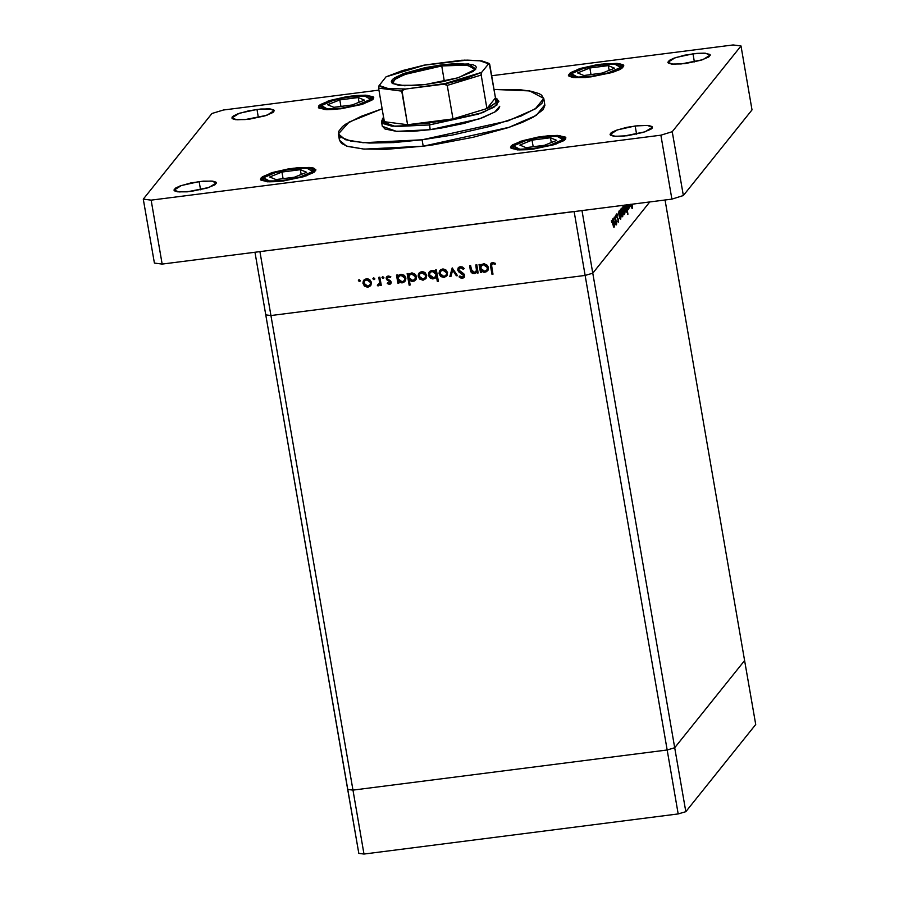 <?xml version="1.0" encoding="UTF-8"?>
<svg xmlns="http://www.w3.org/2000/svg" width="899" height="899" viewBox="0 0 899 899"><rect width="100%" height="100%" fill="white"/><g stroke="black" fill="none" stroke-linecap="round" stroke-linejoin="round"><path stroke-width="1.35" d="M744.653 660.529L674.756 747.732L667.137 750.047L352.959 790.131L347.744 789.446L358.791 853.365L265.778 314.864L347.744 789.446L352.959 790.131L363.994 854.05L358.791 853.365L363.994 854.05L352.959 790.131L347.744 789.446L352.959 790.131L270.981 315.549L265.778 314.864L270.981 315.549L352.959 790.131L667.137 750.047L678.183 813.966L363.994 854.05L678.183 813.966L667.137 750.047L352.959 790.131L667.137 750.047L585.159 275.465L270.981 315.549L585.159 275.465L667.137 750.047L674.756 747.732L685.791 811.651L678.183 813.966L685.791 811.651L674.756 747.732L667.137 750.047L674.756 747.732L592.778 273.139L585.159 275.465L592.778 273.139L674.756 747.732L744.653 660.529L755.688 724.448L685.791 811.651L755.688 724.448L744.653 660.529L674.756 747.732L744.653 660.529L665.091 199.938L744.653 660.529M649.898 201.882L592.778 273.139L649.898 201.882M574.124 211.546L259.935 251.63L270.981 315.549L585.159 275.465L574.124 211.546L585.159 275.465L592.778 273.139L581.968 210.546L592.778 273.139L585.159 275.465L270.981 315.549L259.935 251.63L574.124 211.546M475.785 264.924L476.785 264.789L478.201 272.97L477.189 273.094L476.942 271.622L474.987 273.42L472.413 273.408L470.784 271.689L469.593 265.711L470.604 265.587L471.874 271.61L474.099 272.611L476.436 270.554L475.785 264.924L476.515 270.093L475.919 271.577L474.099 272.611L471.705 271.273L470.604 265.587L469.593 265.711L470.312 269.891L474.099 273.633L476.942 271.622L477.189 273.094L478.201 272.97L476.785 264.789L475.785 264.924M457.692 270.026L458.299 267.745L460.074 266.643L462.558 267.037L464.041 268.374L463.367 269.295L460.176 267.823L458.681 269.678L459.445 271.105L464.334 274.521L464.626 276.454L463.783 277.757L461.401 278.342L459.018 276.847L459.816 276.049L462.558 277.139L463.659 275.577L458.715 271.813L457.692 270.026L463.659 275.577L462.255 277.207L459.816 276.049L459.018 276.847L462.333 278.364L464.176 277.375L464.648 275.397L463.727 273.779L458.704 269.914L459.063 268.543L460.58 267.745L463.367 269.295L464.21 268.599L460.378 266.598L458.31 267.733L457.692 270.026M452.186 267.936L457.49 275.611L456.4 275.746L452.647 270.149L450.95 276.442L449.86 276.589L452.186 267.936L449.86 276.589L450.95 276.442L452.647 270.149L456.4 275.746L457.49 275.611L452.186 267.936M447.567 272.678L446.949 275.723L444.05 277.476L440.701 276.521L439.027 273.341L439.386 271.318L441.016 269.509L443.432 268.97L445.814 269.835L447.567 272.678L442.589 269.015L439.937 270.419L439.083 273.757L440.701 276.521L444.05 277.476L446.949 275.723L447.567 272.678M426.71 275.341L425.834 278.735L422.755 280.173L419.541 278.915L418.17 276.004L418.529 273.981L420.148 272.172L422.575 271.633L424.957 272.498L426.71 275.341L421.732 271.667L419.08 273.082L418.226 276.42L419.844 279.184L423.193 280.128L425.834 278.724L426.71 275.341M398.673 281.567L398.931 283.084L397.931 283.207L396.515 275.038L397.527 274.903L397.763 276.319L399.055 274.959L401.696 274.307L404.82 275.858L405.854 278.038L405.528 280.488L403.865 282.286L401.302 282.825L398.673 281.567L402.28 282.803L405.022 281.286L405.854 278.038L400.853 274.341L397.763 276.319L397.527 274.903L396.515 275.038L397.931 283.207L398.931 283.084L399.223 280.881L398.673 281.567M359.162 279.656L360.252 280.466L359.488 281.522L358.386 280.702L359.162 279.656L358.386 280.702L360.072 281.196L359.162 279.656M371.467 282.387L370.59 285.781L367.511 287.219L364.297 285.961L362.926 283.05L363.286 281.027L364.915 279.218L367.331 278.679L369.714 279.544L371.467 282.387L366.489 278.724L363.837 280.128L362.982 283.466L364.612 286.23L367.949 287.174L370.849 285.433L371.467 282.387M373.692 277.802L374.782 278.611L374.018 279.668L372.916 278.847L373.692 277.802L372.916 278.847L374.602 279.342L373.692 277.802M378.827 277.297L379.827 277.162L381.243 285.343L380.232 285.466L380.03 284.264L378.018 285.871L377.333 285.702L377.737 284.758L379.086 284.354L379.603 282.87L378.827 277.297L379.603 282.87L377.333 285.702L378.254 285.86L380.03 284.264L380.232 285.466L381.243 285.343L379.827 277.162L378.827 277.297M382.749 276.645L383.851 277.454L383.075 278.51L381.974 277.701L382.749 276.645L381.974 277.701L383.671 278.184L382.749 276.645M391.256 282.016L389.964 284.331L387.255 283.533L387.817 282.736L389.582 283.376L390.267 282.398L386.458 279.263L386.267 277.667L387.357 276.229L390.784 276.746L390.245 277.589L387.952 277.094L387.255 278.443L391.256 282.016L387.255 278.443L388.469 276.937L390.245 277.589L390.784 276.746L388.244 275.948L386.716 276.768L386.255 278.611L390.256 282.185L389.379 283.421L387.817 282.736L387.255 283.533L389.548 284.421L390.155 283.668L388.301 283.118L390.155 283.668L389.548 284.421L390.851 283.736L391.256 282.016M409.303 280.14L410.146 285.017L409.146 285.152L407.157 273.678L408.168 273.543L408.416 274.959L409.697 273.599L412.338 272.948L415.462 274.498L416.507 276.69L416.181 279.128L414.506 280.926L411.933 281.466L409.303 280.14L412.922 281.443L415.664 279.926L416.507 276.69L411.495 272.981L408.416 274.959L408.168 273.543L407.157 273.678L409.146 285.152L410.146 285.017L409.303 280.14L409.832 279.488L409.303 280.14M435.622 271.588L435.352 270.082L436.363 269.947L438.341 281.421L437.341 281.556L436.509 276.768L435.24 278.162L432.599 278.859L430.205 277.971L428.531 275.543L428.598 273.049L430.014 271.15L432.509 270.318L434.846 270.959L432.014 270.363L429.273 271.869L428.441 275.128L433.453 278.825L436.509 276.768L437.341 281.556L438.341 281.421L436.363 269.947L435.352 270.082L435.622 271.588L436.217 270.835L435.622 271.588M481.246 271.037L481.504 272.543L480.504 272.678L479.088 264.497L480.1 264.373L480.336 265.789L481.628 264.418L484.269 263.767L487.393 265.317L488.427 267.509L488.101 269.958L486.438 271.756L483.876 272.296L481.246 271.037L484.853 272.262L487.595 270.756L488.427 267.509L483.426 263.8L480.336 265.789L480.1 264.373L479.088 264.497L480.504 272.678L481.504 272.543L481.797 270.341L481.246 271.037M492.731 263.643L491.495 265.093L492.967 274.161L491.955 274.296L490.562 264.025L492.585 262.486L495.518 263.429L495.079 264.362L492.731 263.643L495.079 264.362L495.518 263.429L492.585 262.486L490.933 263.34L490.652 266.733L491.955 274.296L492.967 274.161L491.674 266.722L491.809 264.16L492.731 263.643M265.778 314.864L254.956 252.271L265.778 314.864L270.981 315.549L265.778 314.864M632.222 204.14L632.581 208.085L632.109 208.512L631.525 207.309L631.581 206.41L632.368 206.927L631.873 204.185L632.244 207.332L631.581 206.41L631.525 207.309L632.289 208.59L632.222 204.14M630.502 204.354L630.84 206.467L630.502 204.354M629.558 204.478L629.603 208.006L629.558 204.478M628.659 204.59L628.356 209.636L626.805 204.826L628.345 209.636L628.659 204.59M624.681 209.152L624.951 213.052L624.243 214.468L622.827 207.175L623.513 205.849L624.524 208.343L623.153 205.938L623.086 211.141L624.423 214.524L624.681 209.152M619.771 218.435L618.433 212.007L618.872 213.187L619.4 210.714L621.04 216.614L620.681 219.311L619.771 218.435L620.681 219.311L620.771 214.086L619.231 210.838L618.872 213.187L618.433 212.007L619.771 218.435M611.421 220.581L611.702 222.469L611.421 220.581M614.32 222.075L614.59 225.975L613.882 227.391L612.466 220.098L613.152 218.76L614.253 221.66L612.803 218.862L612.725 224.065L614.073 227.447L614.32 222.075M614.152 217.176L614.433 219.064L614.152 217.176M615.107 216.153L616.714 224.087L616.309 223.121L616.118 224.975L615.107 216.153L615.961 224.862L616.309 223.121L616.714 224.087L615.107 216.153M615.826 215.086L616.118 216.974L615.826 215.086M618.31 219.659L618.4 222.064L617.703 221.626L618.164 220.154L616.95 217.356L616.781 213.94L617.489 214.355L616.995 216.434L618.31 219.659L616.995 216.434L616.984 213.715L616.815 216.715L618.13 219.94L617.703 221.626L618.298 222.289L618.31 219.659M621.76 215.861L620.434 209.512L620.872 210.681L621.4 208.22L623.041 214.119L622.681 216.816L621.76 215.861L622.681 216.816L622.771 211.591L621.231 208.343L620.872 210.681L620.434 209.512L621.76 215.861M626.311 204.893L627.716 214.367L626.895 209.591L626.187 212.074L624.872 207.905L624.738 205.096L625.007 208.759L626.356 212.119L626.895 209.591L627.907 214.131L626.311 204.893M622.513 215.805L621.108 213.366L620.917 209.411L621.535 209.265L622.76 214.861L621.524 209.265L621.276 213.018L622.513 215.805M623.052 210.928L622.838 207.006L623.468 206.849L624.49 209.377L624.445 213.4L623.052 210.928M625.884 204.95L626.243 211.074L625.075 205.051L624.974 208.546L626.491 210.782L625.884 204.95M614.084 226.312L612.691 223.851L612.489 219.929L613.118 219.772L614.332 225.346L613.107 219.772L612.815 223.177L614.084 226.312M616.68 214.456L617.489 214.355L616.68 214.456M617.467 218.558L618.029 218.491L617.467 218.558M620.512 218.311L619.108 215.861L618.917 211.917L619.535 211.759L620.76 217.356L619.523 211.759L619.276 215.513L620.512 218.311M623.333 206.939L623.221 210.58L624.311 213.49L624.547 209.703L623.333 206.939M628.367 208.512L627.03 204.803L628.232 208.59L628.435 204.624L628.367 208.512M358.971 279.758L360.274 280.724L359.488 281.522L360.083 280.769L358.993 279.949L358.386 280.702L358.982 279.69M366.781 286.309L370.894 285.343L367.949 287.174L368.556 286.433L365.208 285.477L364.612 286.23L365.208 285.477L363.578 282.713L362.982 283.466L364.151 279.78M363.881 280.274L363.792 283.5L365.972 285.983M365.129 280.173L367.275 278.971L364.601 280.836L367.275 278.971L366.668 279.724L370.455 282.511L371.062 281.758L369.815 285.05L367.781 286.174L363.983 283.331L364.601 280.836M367.59 278.948L369.725 279.589L371.062 281.758L367.275 278.971M369.815 285.05L371.062 281.758L370.455 282.511L369.129 280.342L367.309 279.69L364.533 280.926L363.983 283.331L365.646 285.713L368.107 286.118L370.085 284.657M373.501 277.903L374.793 278.87L374.018 279.668L374.613 278.915L373.523 278.106L372.916 278.847L373.512 277.836M381.131 284.68L380.232 285.466L380.625 283.511L380.03 284.264L380.625 283.511L381.131 284.68M379.726 284.769L378.254 285.86L378.861 285.118L377.94 284.949L377.333 285.702L377.985 284.826L379.468 284.927M379.805 283.455L379.535 277.195L379.974 283.118M382.569 276.757L383.862 277.712L383.075 278.51L383.682 277.757L382.581 276.948L381.974 277.701L382.569 276.69M387.896 282.814L387.255 283.533L387.896 282.814M390.02 283.061L390.447 280.724L389.851 281.477L390.447 280.724L389.132 280.038L388.525 280.78L389.132 280.038L387.458 279.072L386.851 279.825L387.458 279.072L386.862 277.858L386.255 278.611L387.053 276.431M390.773 276.78L388.121 276.701L389.312 276.173L390.773 276.78M387.031 276.476L387.244 278.802L389.559 280.207M389.818 280.331L390.807 281.23L390.548 282.398M398.819 282.421L397.931 283.207L398.527 282.455L397.234 274.948L398.819 282.421M398.369 275.566L397.763 276.319L398.369 275.566M405.303 280.893L402.28 282.803L402.876 282.05L400.089 281.477L402.876 282.05L405.303 280.893M401.909 274.566L404.067 275.24L405.449 277.409L401.583 274.588L400.988 275.341L404.853 278.162L404.213 280.645L402.089 281.803L398.223 278.971L398.796 276.544L401.269 274.644M404.213 280.645L404.853 278.162L405.449 277.409L405.471 278.342M410.034 284.365L409.146 285.152L409.742 284.399L407.876 273.588L410.034 284.365M409.011 274.206L408.416 274.959L409.011 274.206M412.529 280.713L415.945 279.533L412.922 281.443L413.529 280.69L411.573 280.488M412.551 273.206L414.72 273.88L416.091 276.049L412.236 273.24L411.63 273.981L415.495 276.802L414.855 279.297L412.731 280.443L408.876 277.622L409.438 275.184L411.911 273.296M414.855 279.297L415.495 276.802L416.091 276.049L416.113 276.982M415.124 278.892L415.282 276.083L413.54 274.296L410.416 274.375L408.888 276.33L409.326 278.847L410.809 280.151L413.36 280.308L415.113 278.926M422.024 279.263L426.137 278.297L423.193 280.128L423.8 279.375L420.451 278.432L419.844 279.184L420.451 278.432L418.822 275.667L418.226 276.42L419.395 272.734M419.125 273.229L419.024 276.454L421.215 278.937M420.372 273.127L422.519 271.925L419.844 273.79L422.519 271.925L421.912 272.678L425.699 275.454L426.306 274.712L425.755 277.117L425.699 275.454L425.047 278.005L423.024 279.128L419.226 276.285L419.844 273.79M422.833 271.891L424.969 272.543L426.306 274.712L422.519 271.925M425.047 278.005L426.306 274.712L425.699 275.454L424.373 273.296L422.552 272.644L419.766 273.88L419.294 276.6L420.878 278.668L423.339 279.072L425.328 277.611M438.229 280.769L437.341 281.556L437.937 280.803L437.116 276.015L436.509 276.768L437.116 276.015L438.229 280.769M436.397 276.959L433.453 278.825L434.048 278.072L429.037 274.375L428.441 275.128L429.587 271.52L429.037 274.375L430.812 277.218L433.633 278.106L436.397 276.959M436.217 270.835L436.071 269.992L436.217 270.835M436.667 273.431L435.498 276.611L433.296 277.813L429.441 274.993L430.082 272.509L433.79 270.61L434.779 270.914L432.801 270.61L432.205 271.363L436.071 274.184L436.667 273.431L436.094 275.858L436.667 273.431L435.667 271.532M431.093 271.341L432.486 270.666M435.824 271.678L436.599 273.105M432.801 270.61L430.082 272.509M442.881 276.6L446.994 275.645L444.05 277.476L444.657 276.723L441.308 275.768L440.701 276.521L441.308 275.768L439.678 273.004L439.083 273.757L440.252 270.071M439.982 270.565L439.892 273.79L442.072 276.274M441.229 270.464L443.376 269.262L440.701 271.127L443.376 269.262L442.769 270.015L446.556 272.802L447.163 272.049L445.915 275.341L443.881 276.465L440.083 273.622L440.701 271.127M443.69 269.239L445.825 269.88L447.163 272.049L443.376 269.262M445.915 275.341L447.163 272.049L446.556 272.802L445.23 270.633L443.409 269.992L440.634 271.217L440.15 273.937L441.735 276.004L444.207 276.409L446.185 274.948M457.074 274.993L456.4 275.746L456.995 274.993L453.242 269.397L452.647 270.149L453.242 269.397L457.074 274.993M451.141 275.746L449.86 276.589L452.523 268.194L450.466 275.836L451.141 275.746M462.58 267.295L464.086 268.441L463.367 269.295L463.963 268.543L461.176 266.992L459.76 267.677M464.435 276.971L462.333 278.364L462.94 277.611L460.603 276.959M464.03 275.813L463.266 273.476L462.659 274.229L463.266 273.476L461.569 272.554L460.962 273.307L461.569 272.554L458.299 269.284L458.636 267.374L458.468 269.846M458.737 270.363L459.928 271.565M460.513 271.959L462.434 273.004M462.85 273.229L464.21 274.622M464.255 274.824L464.221 275.431M461.108 277.274L464.39 277.004M460.063 267.419L461.996 267.048M478.088 272.307L477.189 273.094L477.538 270.869L476.942 271.622L477.538 270.869L478.088 272.307M476.751 271.947L474.099 273.633L474.706 272.891L470.919 269.138L470.312 269.891L470.919 269.138L470.312 265.621L471.559 271.307M475.919 271.577L477.122 269.34L476.515 270.093L477.122 269.34L476.897 267.127L476.29 267.88L476.492 264.834L477.122 269.071M477.122 269.34L476.639 270.666M471.964 271.903L473.425 272.802L475.593 272.667M481.392 271.891L480.504 272.678L481.1 271.925L479.808 264.407L481.392 271.891M480.943 265.036L480.336 265.789L480.943 265.036M487.876 270.363L484.853 272.262L485.449 271.509L482.662 270.947L485.449 271.509L487.876 270.363M484.482 264.036L486.64 264.699L488.022 266.879L484.156 264.059L483.561 264.812L487.427 267.621L486.786 270.116L484.662 271.262L480.796 268.441L481.37 266.003L483.842 264.115M486.786 270.116L487.427 267.621L488.022 266.879L488.045 267.801M491.157 263.272L492.843 273.498L491.955 274.296L492.562 273.543L491.259 265.992L490.652 266.733L491.27 263.002M492.506 263.295L495.484 263.519L494.102 262.957L493.495 263.71L494.102 262.957L493.337 262.89L491.809 264.16M400.988 275.341L398.785 276.544L398.291 279.297L399.583 281.173L402.404 281.747L404.258 280.578L404.853 278.162L403.471 275.993L400.988 275.341M433.296 277.813L435.498 276.611L436.071 274.184L434.711 271.981L431.88 271.419L430.037 272.577L429.441 274.993L430.823 277.173L433.296 277.813M483.561 264.812L481.37 266.014L480.796 268.441L482.156 270.644L484.988 271.206L486.831 270.048L487.427 267.621L486.044 265.452L483.561 264.812M544.895 105.318L543.131 109.689L533.276 117.117L522.263 122.365L508.171 127.636L473.009 137.378L433.149 144.874L423.159 146.245L422.058 139.851L363.084 142.716L345.306 139.637L338.35 133.917L349.115 122.084L382.154 108.824L360.926 116.376L345.699 124.197L342.395 126.68L338.676 131.321L338.889 135.378L340.474 137.142L350.936 141.154L369.152 143.02L393.56 142.581L422.058 139.851L423.159 146.245L385.963 149.38L363.41 149.043L347.632 146.436L341.575 143.537L339.44 140.289L346.407 146.031L364.185 149.099L423.159 146.245L509.092 127.321L536.242 115.364L544.839 104.835L543.738 98.452L535.13 108.97L507.991 120.927L422.058 139.851L452.197 135.097L490.438 126.31L521.15 115.982L536.388 108.161L542.03 103.295L543.794 98.924L541.603 95.215L539.052 93.653L531.14 91.192L519.779 89.698L494.045 89.495L529.623 90.9L543.738 98.441M692.983 53.783L705.153 53.198L710.266 55.019L702.883 59.66L681.161 63.986L671.564 64.009L668.317 62.997L667.867 62.233L669.395 60.323L673.924 58.165L684.712 55.176L696.983 53.367L703.906 53.131L709.828 54.345L710.277 55.109L708.749 57.019L701.04 60.244L685.15 63.559L672.98 64.155L667.878 62.334L675.261 57.693L692.983 53.783L694.399 61.964L692.983 53.783M293.31 168.214L309.222 167.439L315.897 169.821L306.256 175.889L277.847 181.542L268.79 181.845L261.058 180.261L260.935 178.081L262.463 176.766L272.543 172.541L287.894 169.012L298.524 167.652L311.076 167.63L313.695 168.158L315.92 169.945L313.92 172.439L303.84 176.665L283.073 180.991L267.149 181.767L260.474 179.384L270.127 173.316L293.31 168.214M351.161 96.047L367.073 95.272L373.748 97.654L364.095 103.722L335.698 109.386L326.64 109.678L318.898 108.094L318.785 105.913L320.302 104.599L330.382 100.373L345.744 96.845L356.375 95.496L365.432 95.193L373.175 96.777L373.287 98.957L371.759 100.272L361.679 104.498L340.912 108.824L325 109.599L318.325 107.228L327.966 101.16L351.161 96.047M601.217 64.144L617.13 63.38L623.805 65.751L614.163 71.819L585.755 77.483L573.214 77.516L568.966 76.19L568.37 75.19L570.371 72.695L580.451 68.47L595.801 64.942L606.443 63.593L618.995 63.559L623.232 64.874L623.827 65.874L621.827 68.369L619.31 69.774L611.747 72.594L590.98 76.921L575.068 77.696L568.393 75.325L578.035 69.257L601.217 64.144M543.378 136.311L559.29 135.535L565.965 137.918L556.312 143.986L527.915 149.65L518.858 149.942L511.115 148.357L511.003 146.177L512.52 144.863L522.611 140.637L537.962 137.109L548.592 135.76L557.65 135.457L565.392 137.041L565.505 139.221L563.976 140.536L553.896 144.761L533.129 149.088L517.217 149.863L510.542 147.492L520.184 141.424L543.378 136.311M199.129 181.576L211.299 180.991L216.412 182.8L209.029 187.442L187.307 191.779L177.71 191.802L174.462 190.79L174.013 190.026L175.541 188.116L180.07 185.958L190.858 182.969L203.129 181.148L212.726 181.126L215.974 182.137L216.423 182.902L214.895 184.812L207.186 188.037L191.296 191.352L179.126 191.937L174.024 190.127L181.407 185.486L199.129 181.576L200.544 189.756L199.129 181.576M256.979 109.408L269.149 108.824L274.251 110.633L266.879 115.274L245.157 119.612L235.56 119.634L232.313 118.623L232.223 116.96L233.392 115.949L237.909 113.791L248.708 110.802L260.968 108.981L270.565 108.959L273.813 109.97L273.903 111.645L272.734 112.645L265.025 115.87L249.147 119.185L236.976 119.769L231.875 117.96L239.246 113.319L256.979 109.408L258.395 117.589L256.979 109.408M635.144 125.95L647.314 125.366L652.416 127.175L645.044 131.816L623.322 136.154L613.725 136.176L610.477 135.165L610.387 133.501L611.556 132.49L616.073 130.333L626.873 127.343L639.133 125.534L648.73 125.5L651.977 126.512L652.067 128.186L650.898 129.186L643.19 132.411L627.311 135.727L615.141 136.311L610.039 134.502L617.411 129.861L635.144 125.95L636.559 134.131L635.144 125.95M382.322 126.04L385.03 129.051L396.043 131.31L413.911 131.265L430.194 129.703L429.396 122.938L407.573 124.714L384.367 121.657L383.603 117.241L382.333 118.971L382.907 123.489L392.02 126.197L429.362 124.916L430.194 129.703L441.656 128.006L464.086 123.343L482.999 117.578L495.518 111.6L498.743 108.813L499.754 106.318L494.81 112.06L479.291 118.893L430.194 129.703L396.493 131.344L382.356 126.31L381.524 121.522L383.131 118.039M672.283 131.67L740.978 45.973L733.168 44.95L491.674 75.763L733.168 44.95L740.978 45.973L752.025 109.892L683.33 195.589L752.025 109.892L740.978 45.973L672.283 131.67L683.33 195.589L672.283 131.67L660.866 135.153L671.901 199.072L683.33 195.589L671.901 199.072L162.157 264.104L671.901 199.072L660.866 135.153L672.283 131.67M378.928 90.147L223.424 109.981L211.995 113.465L143.312 199.162L151.122 200.185L660.866 135.153L151.122 200.185L162.157 264.104L154.347 263.081L162.157 264.104L151.122 200.185L143.312 199.162L154.347 263.081L143.312 199.162L211.995 113.465L223.424 109.981L378.928 90.147M339.395 139.828L339.788 137.716M591.463 76.325L577.574 77.056L571.416 73.684L585.002 67.796L600.858 64.672L609.837 63.986L616.838 64.211L620.681 65.413L621.22 66.312L617.13 69.841L610.275 72.403L596.363 75.595L586.732 76.831L578.529 77.1L571.517 75.662L571.416 73.684L578.147 69.942L595.835 65.47L614.624 64.02L620.782 67.391L607.196 73.28L591.463 76.325M583.878 75.46L602.319 73.1L614.534 68.178L608.32 65.616L589.879 67.964L577.664 72.886L583.878 75.46L577.664 72.886L589.879 67.964L591.014 74.538L589.879 67.964L608.32 65.616L609.14 70.358L608.32 65.616L614.534 68.178L602.319 73.1L583.878 75.46M341.395 108.228L327.517 108.959L321.348 105.588L334.934 99.699L350.79 96.575L359.769 95.89L369.141 96.598L371.152 98.216L367.062 101.744L360.207 104.306L346.306 107.498L336.664 108.723L328.461 109.004L321.449 107.565L321.348 105.588L328.09 101.834L345.767 97.373L364.556 95.912L370.725 99.283L357.139 105.183L341.395 108.228M333.821 107.352L352.251 105.003L364.466 100.081L358.252 97.519L339.822 99.868L327.596 104.79L333.821 107.352L327.596 104.79L339.822 99.868L340.957 106.442L339.822 99.868L358.252 97.519L359.072 102.261L358.252 97.519L364.466 100.081L352.251 105.003L333.821 107.352M350.902 96.62L336.619 99.205L327.247 102.048L321.325 105.014L318.875 108.071M533.613 148.492L519.734 149.223L513.565 145.852L527.151 139.963L543.007 136.839L551.986 136.142L561.358 136.862L563.37 138.48L559.279 142.008L552.424 144.57L538.523 147.762L528.882 148.987L520.678 149.268L513.666 147.829L513.565 145.852L520.307 142.098L537.984 137.637L556.773 136.176L562.943 139.547L549.356 145.447L533.613 148.492M526.039 147.616L544.468 145.267L556.683 140.345L550.469 137.783L532.039 140.132L519.824 145.054L526.039 147.616L519.824 145.054L532.039 140.132L533.174 146.706L532.039 140.132L550.469 137.783L551.289 142.525L550.469 137.783L556.683 140.345L544.468 145.267L526.039 147.616M543.12 136.884L528.837 139.469L519.465 142.312L513.543 145.278L511.093 148.335M283.545 180.396L269.666 181.126L263.508 177.755L277.094 171.866L292.939 168.742L301.918 168.046L311.29 168.765L313.302 170.383L309.222 173.912L302.367 176.474L288.455 179.665L278.825 180.89L267.452 180.924L263.609 179.721L263.07 178.822L264.879 176.564L270.239 174.001L287.927 169.54L306.716 168.079L312.874 171.451L299.288 177.339L283.545 180.396M275.971 179.519L294.411 177.17L306.626 172.248L300.412 169.686L281.971 172.035L269.756 176.957L275.971 179.519L269.756 176.957L281.971 172.035L283.106 178.609L281.971 172.035L300.412 169.686L301.221 174.428L300.412 169.686L306.626 172.248L294.411 177.17L275.971 179.519M293.052 168.787L278.769 171.372L269.397 174.215L263.474 177.182L261.025 180.238M475.357 69.684L467.48 65.02L441.712 66.009L441.724 64.818L468.806 63.896L475.829 69.133L458.187 77.707L426.002 84.439L417.99 85.293L398.718 85.338L392.2 83.315L391.301 81.775L392.031 79.966L394.369 77.955L403.449 73.617L425.115 67.605L441.724 64.818L457.142 63.526L473.02 64.739L475.526 65.942L476.436 67.481L473.368 71.313L457.883 77.797L442.611 81.652L426.002 84.439L404.55 85.765L392.481 83.528L392.739 79.213L402.999 73.785L441.724 64.818L441.712 66.009L465.581 64.852L475.593 68.414L475.357 69.684M444.353 81.281L441.712 66.009L444.353 81.281M496.214 98.508L498.9 101.25L493.978 107.262L478.47 114.094L429.362 124.916L395.661 126.545L381.524 121.522M495.506 97.912L486.955 108.565L490.079 107.026L496.046 102.632L497.012 100.059L495.506 97.912L496.046 102.632L486.955 108.565L453.017 118.915L407.573 124.714L429.396 122.938L453.017 118.915L429.396 122.938L429.362 124.916L482.785 112.544L496.933 105.059L497.282 99.115L495.506 97.912L486.955 108.565L481.111 74.403L481.695 72.403L488.618 63.773L489.708 64.357L495.506 97.912L489.326 63.537L479.65 60.683L467.008 60.098L423.328 65.312M383.603 117.241L382.862 119.511L384.367 121.657L407.573 124.714L401.92 90.574L405.809 89.012L443.87 84.214L447.23 85.36L453.017 118.915L407.573 124.714L401.774 91.159L378.569 88.102L384.367 121.657L378.569 88.102L401.774 91.159L402.359 90.136L405.202 89.102L448.612 83.056L465.154 78.752L481.695 72.403L488.618 63.773L479.65 60.683L461.917 60.255L425.092 64.953L402.572 70.515L386.031 76.853L378.884 85.832L378.569 88.102L379.108 85.495L382.345 87.349L388.087 88.585L405.809 89.012L388.087 88.585L379.108 85.495L386.031 76.853L425.092 64.953L386.334 76.584M464.041 60.166L481.853 60.896L489.326 63.526M453.017 118.915L486.955 108.565L481.167 75.01L447.23 85.36L453.017 118.915M481.167 75.01L481.695 72.403L442.645 84.304L446.331 84.528L447.23 85.36L481.167 75.01M393.11 83.888L392.458 82.764L395.942 78.505L406.932 73.662L441.712 66.009L404.696 74.46L394.346 79.64L393.11 83.888M621.535 209.265L620.928 209.343M622.85 206.927L623.468 206.849M624.311 213.49L623.704 213.569M626.243 211.074L625.625 211.153M613.95 226.402L613.354 226.481M613.107 219.772L612.5 219.85M620.355 218.412L619.793 218.479M619.535 211.759L618.917 211.838M628.221 208.602L627.626 208.669M632.154 207.388L631.581 207.467M379.108 284.32L379.715 283.567M387.525 277.454L388.121 276.701M398.796 276.544L399.403 275.791M409.438 275.184L410.045 274.431M435.498 276.611L436.094 275.858M459.063 268.543L459.659 267.79M463.401 276.6L463.996 275.858M481.37 266.003L481.976 265.25M339.451 140.311L338.35 133.929M623.58 66.728L620.198 64.661L614.028 63.874L595.194 65.526L577.315 70.144L571.382 73.111L568.932 76.168M350.779 96.575L363.96 95.777L370.13 96.564L373.512 98.632M542.996 136.839L556.178 136.041L562.347 136.828L565.729 138.895M292.939 168.742L306.109 167.944L312.29 168.731L315.673 170.799"/></g></svg>
